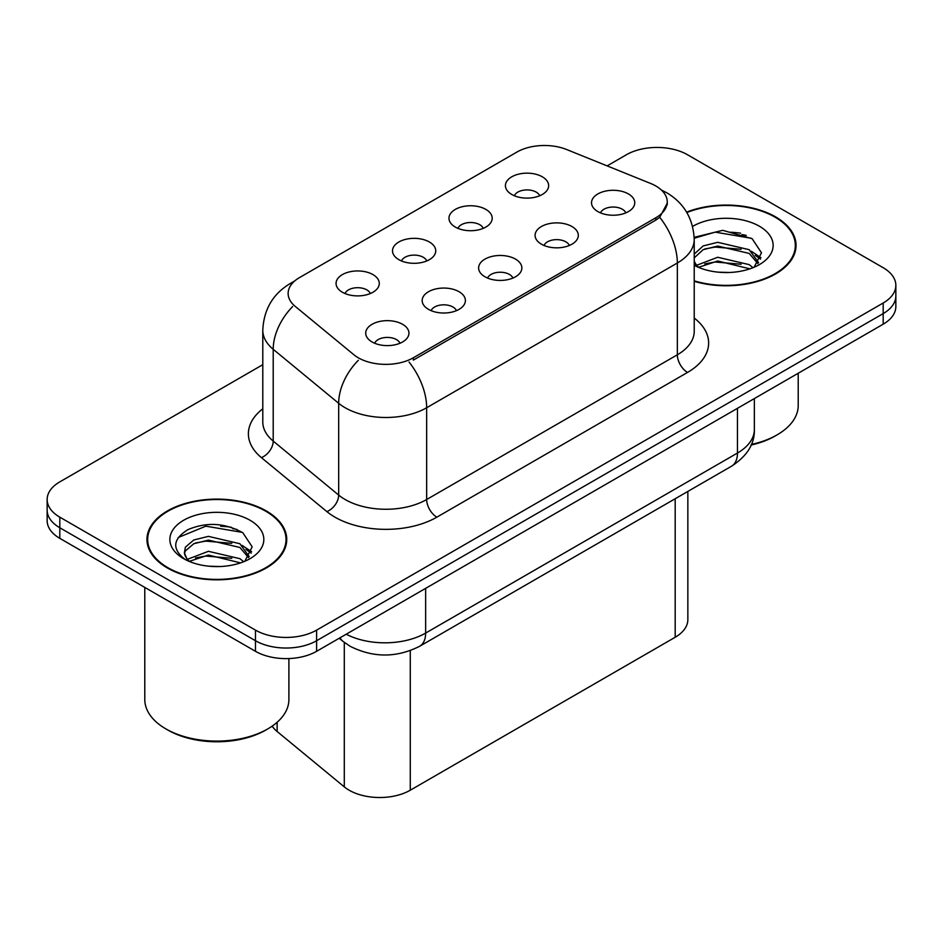 <?xml version="1.0" encoding="UTF-8"?>
<svg xmlns="http://www.w3.org/2000/svg" width="943" height="943" viewBox="0 0 943 943"><rect width="100%" height="100%" fill="white"/><g stroke="black" fill="none" stroke-linecap="round" stroke-linejoin="round"><path stroke-width="1.41" d="M455.292 227.063A21.618 12.483 180 0 1 451.013 223.526A21.618 12.483 180 0 1 458.168 208.014A21.618 12.483 180 0 1 485.869 209.405A21.618 12.483 180 0 1 490.16 223.526A21.618 12.483 180 0 1 455.292 227.063M483.24 228.359A12.966 7.485 0 0 0 479.751 224.705A12.966 7.485 0 0 0 466.974 222.807A12.966 7.485 0 0 0 457.933 228.359M398.842 259.655A21.618 12.483 180 0 1 394.551 256.119A21.618 12.483 180 0 1 401.718 240.606A21.618 12.483 180 0 1 429.419 242.009A21.618 12.483 180 0 1 433.709 256.119A21.618 12.483 180 0 1 398.842 259.655M426.778 260.952A12.966 7.485 0 0 0 423.301 257.298A12.966 7.485 0 0 0 410.523 255.4A12.966 7.485 0 0 0 401.482 260.952M342.392 292.247A21.618 12.483 180 0 1 338.101 288.711A21.618 12.483 180 0 1 345.256 273.211A21.618 12.483 180 0 1 372.956 274.602A21.618 12.483 180 0 1 377.247 288.711A21.618 12.483 180 0 1 342.392 292.247M370.328 293.544A12.966 7.485 0 0 0 366.851 289.89A12.966 7.485 0 0 0 354.073 287.992A12.966 7.485 0 0 0 345.02 293.544M511.754 194.47A21.618 12.483 180 0 1 507.464 190.934A21.618 12.483 180 0 1 514.619 175.422A21.618 12.483 180 0 1 542.319 176.812A21.618 12.483 180 0 1 546.61 190.934A21.618 12.483 180 0 1 511.754 194.47M539.691 195.755A12.966 7.485 0 0 0 536.213 192.113A12.966 7.485 0 0 0 523.436 190.215A12.966 7.485 0 0 0 514.383 195.755M541.4 244.178A21.618 12.483 180 0 1 537.121 240.654A21.618 12.483 180 0 1 544.276 225.141A21.618 12.483 180 0 1 571.977 226.532A21.618 12.483 180 0 1 576.267 240.654A21.618 12.483 180 0 1 541.4 244.178M569.348 245.475A12.966 7.485 0 0 0 565.859 241.832A12.966 7.485 0 0 0 553.081 239.935A12.966 7.485 0 0 0 544.04 245.475M484.95 276.771A21.618 12.483 180 0 1 480.659 273.246A21.618 12.483 180 0 1 487.826 257.734A21.618 12.483 180 0 1 515.526 259.125A21.618 12.483 180 0 1 519.817 273.246A21.618 12.483 180 0 1 484.95 276.771M512.886 278.067A12.966 7.485 0 0 0 509.409 274.425A12.966 7.485 0 0 0 496.631 272.527A12.966 7.485 0 0 0 487.59 278.067M428.499 309.363A21.618 12.483 180 0 1 424.209 305.838A21.618 12.483 180 0 1 431.364 290.326A21.618 12.483 180 0 1 459.064 291.717A21.618 12.483 180 0 1 463.355 305.838A21.618 12.483 180 0 1 428.499 309.363M456.436 310.66A12.966 7.485 0 0 0 452.958 307.017A12.966 7.485 0 0 0 440.181 305.119A12.966 7.485 0 0 0 431.128 310.66M372.037 341.955A21.618 12.483 180 0 1 367.758 338.431A21.618 12.483 180 0 1 374.913 322.919A21.618 12.483 180 0 1 402.614 324.309A21.618 12.483 180 0 1 406.904 338.431A21.618 12.483 180 0 1 372.037 341.955M399.985 343.252A12.966 7.485 0 0 0 396.496 339.61A12.966 7.485 0 0 0 383.718 337.712A12.966 7.485 0 0 0 374.677 343.252M597.862 211.586A21.618 12.483 180 0 1 593.571 208.061A21.618 12.483 180 0 1 600.726 192.549A21.618 12.483 180 0 1 628.427 193.94A21.618 12.483 180 0 1 632.718 208.061A21.618 12.483 180 0 1 597.862 211.586M625.798 212.882A12.966 7.485 0 0 0 622.321 209.228A12.966 7.485 0 0 0 609.543 207.33A12.966 7.485 0 0 0 600.491 212.882M650.646 183.472A38.911 22.467 180 0 1 655.845 185.995A38.911 22.467 180 0 1 667.243 201.885A38.911 22.467 180 0 1 655.845 217.762L413.317 357.786A38.911 22.467 180 0 1 353.931 354.792L295.171 306.345A38.911 22.467 180 0 1 288.134 293.462A38.911 22.467 180 0 1 299.532 277.572L516.905 152.071A38.911 22.467 180 0 1 566.731 149.56L650.646 183.472M687.848 491.433L687.848 619.61A43.237 24.966 180 0 1 675.188 637.256L410.276 790.21A43.237 24.966 180 0 1 344.289 786.875L277.136 731.509A43.237 24.966 180 0 1 272.185 726.134M694.225 281.32A69.9 40.349 0 0 0 796.045 245.416A69.9 40.349 0 0 0 775.582 216.878A69.9 40.349 0 0 0 686.634 212.14M266.268 510.929A69.9 40.349 0 0 0 190.097 502.183A69.9 40.349 0 0 0 146.955 539.467A69.9 40.349 0 0 0 167.418 568.004A69.9 40.349 0 0 0 243.589 576.751A69.9 40.349 0 0 0 286.743 539.467A69.9 40.349 0 0 0 266.268 510.929M147.674 543.097A69.9 40.349 0 0 0 147.426 544.17M667.338 203.051L659.711 217.303L655.939 220.037L413.411 360.061M262.791 364.682L59.81 481.873A43.237 24.966 0 0 0 47.15 499.519L47.15 520.701A43.237 24.966 0 0 0 59.81 538.347L255.47 651.307L255.47 640.721A43.237 24.966 0 0 0 316.612 640.721L883.19 313.606A43.237 24.966 0 0 0 895.85 295.961A43.237 24.966 0 0 1 883.19 313.606L316.612 640.721A43.237 24.966 0 0 1 255.47 640.721L59.81 527.762L255.47 640.721L255.47 630.124A43.237 24.966 0 0 0 316.612 630.124L883.19 303.009A43.237 24.966 0 0 0 895.85 285.364A43.237 24.966 0 0 0 883.19 267.718L687.53 154.758A43.237 24.966 0 0 0 626.388 154.758L607.127 165.885M47.15 510.104A43.237 24.966 0 0 0 59.81 527.762A43.237 24.966 0 0 1 47.15 510.104M47.15 499.519A43.237 24.966 0 0 0 59.81 517.165L255.47 630.124M286.259 544.17A69.9 40.349 0 0 0 286.024 543.097M795.574 250.119A69.9 40.349 0 0 0 795.326 249.046M236.952 529.459A57.641 33.276 0 0 0 232.638 528.634M746.267 235.408A57.641 33.276 0 0 0 741.952 234.595M255.47 651.307A43.237 24.966 0 0 0 316.612 651.307L883.19 324.192A43.237 24.966 0 0 0 895.85 306.546L895.85 285.364M694.225 280.849A69.169 39.936 0 0 0 795.326 245.416A69.169 39.936 0 0 0 775.063 217.173A69.169 39.936 0 0 0 686.869 212.54M751.359 444.424A72.057 41.598 0 0 0 777.103 434.864A72.057 41.598 0 0 0 798.214 405.443L798.214 373.251M751.088 445.049A69.169 39.936 0 0 0 775.063 436.043L777.103 434.864M718.283 272.162L729.269 272.492M696.736 265.266L717.717 257.262L749.19 264.629L752.997 267.682M698.669 267.282L717.717 260.999L749.874 268.838M694.225 260.928A32.581 18.813 0 0 0 698.963 267.541M694.225 254.127L703.124 245.946L717.717 242.316L749.19 249.683L758.549 262.614M694.225 257.863L703.124 249.683L717.717 246.052L749.19 253.419L757.807 263.58M694.225 265.325A46.985 27.135 0 0 0 759.386 264.606A46.985 27.135 0 0 0 759.386 226.237A46.985 27.135 0 0 0 692.598 226.426M754.117 267.223L761.472 252.771L752.16 238.732L722.751 230.328L694.189 237.33M697.077 266.728L694.225 263.462M694.213 238.237L715.159 232.131L751.524 238.308M704.798 248.952L715.159 247.066L741.127 249.294M755.331 255.364L760.459 259.125M704.798 263.899L715.159 262.013L741.127 264.24M751.43 251.333L760.942 257.698M167.937 567.71A69.169 39.936 0 0 0 243.318 576.362A69.169 39.936 0 0 0 286.024 539.467A69.169 39.936 0 0 0 265.761 511.224A69.169 39.936 0 0 0 190.368 502.572A69.169 39.936 0 0 0 147.674 539.467A69.169 39.936 0 0 0 167.937 567.71M267.8 728.904L265.761 730.082A69.169 39.936 0 0 1 167.937 730.082L165.897 728.915A72.057 41.598 0 0 0 267.8 728.904A72.057 41.598 0 0 0 288.9 699.494L288.9 658.568M208.981 566.213L219.955 566.531M187.433 559.317L208.415 551.313L239.876 558.669L243.695 561.733M189.366 561.333L208.415 555.05L240.571 562.877M187.763 560.779L184.392 552.881A32.581 18.813 0 0 0 189.649 561.592M184.392 552.881L185.382 547.176L193.81 539.985L208.415 536.367L239.876 543.722L249.235 556.653M184.474 553.341L185.382 550.912L193.81 543.722L208.415 540.103L239.876 547.459L248.504 557.631M244.803 561.274L252.17 546.822L242.858 532.783C225 522.846 206.717 521.785 188.022 529.601C172.687 539.078 171.72 549.026 185.123 559.458L185.288 559.564M250.072 520.277A46.985 27.135 0 0 0 183.614 520.277A46.985 27.135 0 0 0 183.614 558.645A46.985 27.135 0 0 0 250.072 558.645A46.985 27.135 0 0 0 250.072 520.277M144.786 587.406L144.786 699.494A72.057 41.598 0 0 0 165.897 728.904A72.057 41.598 0 0 0 165.897 728.915M178.262 537.498L205.845 526.17L242.221 532.359M195.496 542.991L205.845 541.117L231.813 543.345M246.017 549.404L251.144 553.176M195.496 557.938L205.845 556.064L231.813 558.291M242.115 545.384L251.64 551.749M413.317 357.786L413.317 360.12M655.845 217.762L655.845 220.096M675.188 498.741L675.188 637.256M277.136 722.267L277.136 731.509M344.289 642.395L344.289 786.875M410.276 650.635L410.276 790.21M694.225 318.062A72.057 41.598 180 0 1 687.53 372.438L436.857 517.165A14.416 8.322 60 0 1 426.66 499.519L677.345 354.792A57.641 33.276 0 0 0 694.225 331.252L694.225 239.475A57.641 33.276 180 0 1 677.345 263.003A50.439 29.127 -120 0 0 659.711 217.303M436.857 517.165A72.057 41.598 180 0 1 334.954 517.165A72.057 41.598 180 0 1 326.879 511.613L261.411 457.626A72.057 41.598 180 0 1 262.791 408.814M345.138 499.519A57.641 33.276 0 0 0 426.66 499.519L426.66 407.741A57.641 33.276 180 0 1 345.138 407.741A57.641 33.276 180 0 1 338.678 403.298L273.211 349.311A57.641 33.276 180 0 1 262.791 330.227L262.791 422.004A57.641 33.276 0 0 0 273.211 441.088L338.678 495.075A57.641 33.276 0 0 0 345.138 499.519M409.038 362.029A50.439 29.127 60 0 1 426.66 407.741L677.345 263.003L677.345 354.792A14.416 8.322 60 0 0 687.53 372.438M293.45 282.134A50.439 29.127 -120 0 0 290.114 283.595C272.869 293.957 263.769 309.493 262.791 330.227M292.66 306.51A50.439 33.736 129.5 0 0 273.211 349.311L273.211 441.088A14.416 9.642 -50.5 0 1 261.411 457.626M358.328 360.285A50.439 33.736 129.5 0 0 338.678 403.298L338.678 495.075A14.416 9.642 -50.5 0 1 326.879 511.613M316.612 630.124L316.612 651.307M883.19 303.009L883.19 324.192M59.81 517.165L59.81 538.347M346.211 634.215A57.641 33.276 0 0 0 425.647 633.071L737.461 453.041A57.641 33.276 0 0 0 754.353 429.513C754.777 443.811 747.151 456.058 731.497 466.231L419.67 646.261A28.82 16.644 60 0 0 425.647 633.071L425.647 588.361M737.461 408.331L737.461 453.041A28.82 16.644 60 0 1 731.497 466.231M339.963 637.822A28.82 19.273 129.5 0 0 342.934 641.323L339.221 638.258M740.609 233.204A57.641 33.276 0 0 0 730.023 232.214M231.294 527.255A57.641 33.276 0 0 0 220.709 526.265M667.243 201.885L667.243 204.678M694.225 239.475C693.246 218.741 684.146 203.205 666.901 192.855L661.432 190.073M294.758 280.92L290.114 283.595M419.67 646.261C396.484 657.919 373.287 657.919 350.089 646.261L342.934 641.323M754.353 429.513L754.353 398.583M795.326 251.192L795.326 245.416M286.024 545.243L286.024 539.467M167.937 730.082L165.897 728.904M147.674 545.243L147.674 539.467"/></g></svg>
